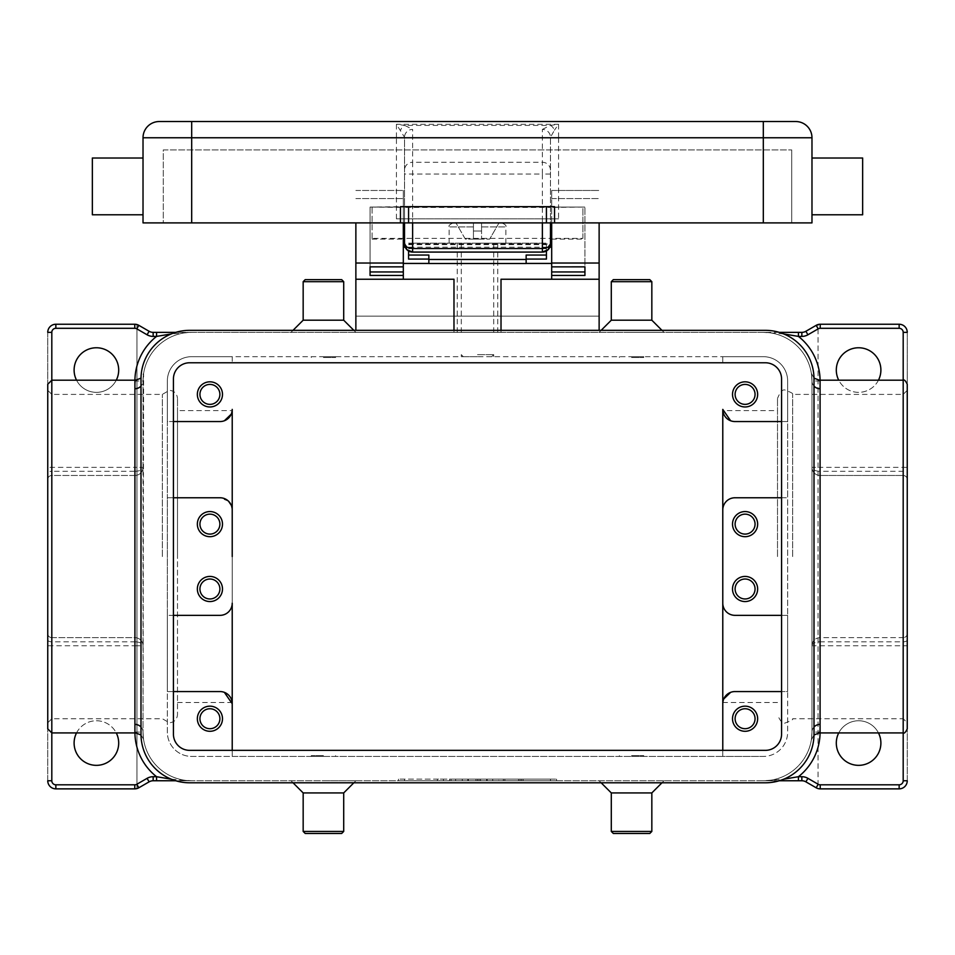 <?xml version="1.0" encoding="UTF-8"?>
<svg xmlns="http://www.w3.org/2000/svg" width="955" height="955" viewBox="0 0 955 955"><rect width="100%" height="100%" fill="white"/><g stroke="black" fill="none" stroke-linecap="round" stroke-linejoin="round"><path stroke-width="0.72" stroke-dasharray="4.78 3.58" d="M400.467 206.674L554.533 206.674L554.533 222.897L400.467 222.897L400.467 206.674M777.513 556.562L777.513 398.438L777.513 556.562M162.35 556.562L162.35 394.391L162.35 556.562M477.5 356.681L461.289 356.681L477.5 356.681M477.5 354.651L493.711 354.651L477.5 354.651M477.5 243.167L505.875 243.167L477.5 243.167M477.5 231.003L481.559 231.003L481.559 226.944L481.559 231.003L473.441 231.003L481.559 231.003L481.559 239.108L481.559 222.897L481.559 239.108L489.664 239.108L481.559 239.108L481.559 231.003L473.441 231.003L473.441 239.108L473.441 222.897L455.977 222.897L473.441 222.897L473.441 239.108L465.336 239.108L455.977 222.897L465.336 239.108L473.441 239.108L473.441 226.944L473.441 231.003L477.5 231.003M735.111 588.996A9.968 9.968 0 0 1 745.079 579.017A9.968 9.968 0 0 1 755.059 588.996A9.968 9.968 0 0 1 745.079 598.964A9.968 9.968 0 0 1 735.111 588.996M757.649 588.996A12.57 12.57 0 0 1 745.079 601.555A12.57 12.57 0 0 1 732.509 588.996A12.57 12.57 0 0 1 745.079 576.426A12.57 12.57 0 0 1 757.649 588.996M199.941 718.733A9.968 9.968 0 0 1 209.921 708.753A9.968 9.968 0 0 1 219.889 718.733A9.968 9.968 0 0 1 209.921 728.701A9.968 9.968 0 0 1 199.941 718.733M222.491 718.733A12.57 12.57 0 0 1 209.921 731.291A12.57 12.57 0 0 1 197.351 718.733A12.57 12.57 0 0 1 209.921 706.163A12.57 12.57 0 0 1 222.491 718.733M735.111 718.733A9.968 9.968 0 0 1 745.079 708.753A9.968 9.968 0 0 1 755.059 718.733A9.968 9.968 0 0 1 745.079 728.701A9.968 9.968 0 0 1 735.111 718.733M757.649 718.733A12.57 12.57 0 0 1 745.079 731.291A12.57 12.57 0 0 1 732.509 718.733A12.57 12.57 0 0 1 745.079 706.163A12.57 12.57 0 0 1 757.649 718.733M199.941 588.996A9.968 9.968 0 0 1 209.921 579.017A9.968 9.968 0 0 1 219.889 588.996A9.968 9.968 0 0 1 209.921 598.964A9.968 9.968 0 0 1 199.941 588.996M222.491 588.996A12.57 12.57 0 0 1 209.921 601.555A12.57 12.57 0 0 1 197.351 588.996A12.57 12.57 0 0 1 209.921 576.426A12.57 12.57 0 0 1 222.491 588.996M755.059 524.128A9.968 9.968 0 0 0 745.079 514.148A9.968 9.968 0 0 0 735.111 524.128A9.968 9.968 0 0 0 745.079 534.096A9.968 9.968 0 0 0 755.059 524.128M732.509 524.128A12.57 12.57 0 0 0 745.079 536.686A12.57 12.57 0 0 0 757.649 524.128A12.57 12.57 0 0 0 745.079 511.558A12.57 12.57 0 0 0 732.509 524.128M219.889 394.391A9.968 9.968 0 0 0 209.921 384.411A9.968 9.968 0 0 0 199.941 394.391A9.968 9.968 0 0 0 209.921 404.359A9.968 9.968 0 0 0 219.889 394.391M197.351 394.391A12.57 12.57 0 0 0 209.921 406.961A12.57 12.57 0 0 0 222.491 394.391A12.57 12.57 0 0 0 209.921 381.821A12.57 12.57 0 0 0 197.351 394.391M755.059 394.391A9.968 9.968 0 0 0 745.079 384.411A9.968 9.968 0 0 0 735.111 394.391A9.968 9.968 0 0 0 745.079 404.359A9.968 9.968 0 0 0 755.059 394.391M732.509 394.391A12.57 12.57 0 0 0 745.079 406.961A12.57 12.57 0 0 0 757.649 394.391A12.57 12.57 0 0 0 745.079 381.821A12.57 12.57 0 0 0 732.509 394.391M219.889 524.128A9.968 9.968 0 0 0 209.921 514.148A9.968 9.968 0 0 0 199.941 524.128A9.968 9.968 0 0 0 209.921 534.096A9.968 9.968 0 0 0 219.889 524.128M197.351 524.128A12.57 12.57 0 0 0 209.921 536.686A12.57 12.57 0 0 0 222.491 524.128A12.57 12.57 0 0 0 209.921 511.558A12.57 12.57 0 0 0 197.351 524.128M404.526 137.759L396.421 137.759L396.421 124.305L404.526 137.245L404.526 239.108L404.526 206.674L404.526 207.426L372.092 207.08L403.308 207.08L372.092 207.08L372.092 239.108L372.092 238.368L550.474 238.368L550.474 239.108L550.474 238.368L582.908 238.368L582.908 207.08L550.474 207.426L550.474 206.674L550.474 238.368L550.474 137.245L550.474 243.979L404.526 243.979L404.526 137.245A8.106 7.831 180 0 1 412.632 129.414L412.632 162.278A8.106 7.831 0 0 0 404.526 170.121M403.308 222.897L403.308 207.08L370.062 207.08L370.062 266.851L370.062 207.08L403.308 206.674L403.308 266.863L403.308 190.463L403.308 247.214L551.692 247.214L551.692 198.568L551.692 266.851L551.692 222.897M396.421 218.838L396.421 137.759L191.68 137.759L191.68 121.536L763.32 121.536L763.32 137.759L558.58 137.759L558.58 218.838L396.421 218.838L558.58 218.838M550.474 170.121A8.106 7.831 0 0 0 542.368 162.278L412.632 162.278L412.632 174.037L542.368 174.037L542.368 129.414A8.106 7.831 180 0 1 550.474 137.245L554.413 130.238A8.106 4.859 -101.6 0 0 550.235 125.415L404.765 125.415L412.632 129.414M542.368 129.414L550.235 125.415L558.58 124.305L396.421 124.305L404.765 125.415A8.106 4.859 101.6 0 0 400.587 130.238M811.977 214.78L811.977 158.029L811.977 214.78L862.652 214.78L862.652 158.029M143.023 214.78L143.023 158.029L143.023 214.78L92.349 214.78L92.349 158.029M651.835 281.677L611.296 281.677M649.806 279.648L613.313 279.648M651.835 320.2L611.296 320.2M631.565 332.364L664 332.364L631.565 332.364M631.565 357.492L643.73 357.492L631.565 357.492M631.565 356.681L643.73 356.681L631.565 356.681M303.165 281.677L343.705 281.677M305.194 279.648L341.687 279.648M303.165 320.2L343.705 320.2M323.435 332.364L355.869 332.364L323.435 332.364M323.435 357.492L335.599 357.492L323.435 357.492M323.435 356.681L335.599 356.681L323.435 356.681M651.835 831.435L611.296 831.435M649.806 833.464L613.313 833.464M651.835 792.925L611.296 792.925M631.565 780.76L664 780.76L631.565 780.76M631.565 755.62L643.73 755.62L631.565 755.62M631.565 756.432L643.73 756.432L631.565 756.432M303.165 831.435L343.705 831.435M305.194 833.464L341.687 833.464M303.165 792.925L343.705 792.925M323.435 780.76L355.869 780.76L323.435 780.76M323.435 755.62L311.27 755.62L323.435 755.62M323.435 756.432L311.27 756.432L323.435 756.432M723.771 698.929L722.78 703.728L722.78 410.602L722.78 603.178C723.413 610.472 727.459 614.531 734.944 615.342L787.648 615.342L787.648 691.563L732.724 691.766M792.65 556.562L792.65 394.391L792.65 556.562M907.25 556.562L907.25 390.332L907.25 722.78L903.191 718.733L903.191 556.562L903.191 718.733L792.65 718.733C793.486 719.413 791.146 720.774 785.619 722.78C783.088 724.391 780.39 721.693 777.513 714.674M880.892 370.062A22.299 22.299 0 0 0 858.605 347.763A22.299 22.299 0 0 0 836.305 370.062A22.299 22.299 0 0 0 858.605 392.362A22.299 22.299 0 0 0 880.892 370.062M880.892 743.05A22.299 22.299 0 0 0 858.605 720.75A22.299 22.299 0 0 0 836.305 743.05A22.299 22.299 0 0 0 858.605 765.349A22.299 22.299 0 0 0 880.892 743.05M838.741 732.915A22.299 22.299 0 0 1 878.457 732.915M222.276 691.766L167.352 691.563L167.352 615.342L220.056 615.342C227.541 614.531 231.588 610.472 232.22 603.178L232.22 410.602L177.487 410.602L177.487 714.674L177.487 410.602M224.377 692.363L222.372 691.79M231.277 505.243L232.22 509.934L232.22 410.602M47.75 556.562L47.75 390.332L47.75 556.562M74.108 370.062A22.299 22.299 0 0 0 96.395 392.362A22.299 22.299 0 0 0 118.695 370.062A22.299 22.299 0 0 0 96.395 347.763A22.299 22.299 0 0 0 74.108 370.062M116.259 380.197A22.299 22.299 0 0 1 76.543 380.197M74.108 743.05A22.299 22.299 0 0 0 96.395 765.349A22.299 22.299 0 0 0 118.695 743.05A22.299 22.299 0 0 0 96.395 720.75A22.299 22.299 0 0 0 74.108 743.05M47.75 728.868L47.75 633.583A4.059 4.059 0 0 0 51.809 637.642L134.918 637.642A8.106 8.106 0 0 1 140.648 640.017A8.106 8.106 0 0 0 134.918 637.642L51.809 637.642L51.809 732.915L51.809 645.747L134.918 645.747L134.918 724.391A8.106 7.712 0 0 1 143.023 732.103L143.023 381.009A48.645 48.645 0 0 1 191.68 332.364L171.339 333.904M135.61 732.915L135.479 732.043M47.75 633.583A4.059 4.059 0 0 0 48.932 636.46A4.059 4.059 0 0 1 47.75 633.583L47.75 780.76A8.106 8.106 0 0 0 55.856 788.866L134.774 788.866A8.106 8.106 0 0 0 138.821 787.779L149.111 781.847A8.106 8.106 0 0 1 153.158 780.76L801.842 780.76A8.106 8.106 0 0 1 805.889 781.847L816.179 787.779A8.106 8.106 0 0 0 818.053 788.567L818.053 324.545A8.106 8.106 0 0 0 816.179 325.333L805.889 331.278A8.106 8.106 0 0 1 801.842 332.364L153.158 332.364A8.106 8.106 0 0 1 149.111 331.278L138.821 325.333A8.106 8.106 0 0 0 134.774 324.246L55.856 324.246A8.106 8.106 0 0 0 47.75 332.364L47.75 479.529A4.059 4.059 0 0 1 51.809 475.471L134.918 475.471A8.106 8.106 0 0 0 143.023 467.365L143.023 381.009A8.106 7.712 0 0 1 140.994 386.118M907.25 384.256L907.25 332.364A8.106 8.106 0 0 0 899.144 324.246L820.226 324.246A8.106 8.106 0 0 0 818.053 324.545L818.053 788.567A8.106 8.106 0 0 0 820.226 788.866L899.144 788.866A8.106 8.106 0 0 0 907.25 780.76L907.25 728.868M819.39 380.197L819.521 381.081M140.994 727.006A8.106 7.712 180 0 1 143.023 732.103C143.704 742.286 143.704 742.286 143.023 732.103L143.62 373.369L141.006 378.144M134.918 380.197A56.763 56.763 0 0 0 134.918 381.009L143.023 381.009L143.023 467.365A8.106 3.916 180 0 1 134.918 471.281L134.918 388.721C135.717 377.368 135.717 377.368 134.918 388.721A8.106 7.712 180 0 0 143.023 381.009C143.704 370.827 143.704 370.827 143.023 381.009A48.645 48.645 0 0 1 191.68 332.364L763.32 332.364A48.645 48.645 0 0 1 811.977 381.009L811.977 732.103A48.645 48.645 0 0 1 763.32 780.76L783.661 779.208M814.006 727.006A8.106 7.712 -0 0 0 811.977 732.103L811.977 645.747L811.977 732.103C811.296 742.286 811.296 742.286 811.977 732.103A48.645 48.645 0 0 1 763.32 780.76L779.244 780.76M906.068 476.664A4.059 4.059 0 0 0 903.191 475.471A4.059 4.059 0 0 1 907.25 479.529A4.059 4.059 0 0 0 906.068 476.664A4.059 4.059 0 0 1 907.25 479.529A4.059 4.059 0 0 0 903.191 475.471L820.082 475.471L903.191 475.471L903.191 380.197L903.191 467.365L820.082 467.365L820.082 388.721A8.106 7.712 180 0 1 811.977 381.009C811.296 370.827 811.296 370.827 811.977 381.009L811.977 732.103A8.106 7.712 180 0 1 820.082 724.391C819.283 735.744 819.283 735.744 820.082 724.391L820.082 645.747L907.25 645.747M47.75 479.529A4.059 4.059 0 0 1 48.932 476.664A4.059 4.059 0 0 0 47.75 479.529L47.75 384.256M191.68 332.364L175.756 332.364M48.932 476.664A4.059 4.059 0 0 1 51.809 475.471L51.809 380.197L51.809 471.281L134.918 471.281L134.918 475.471L51.809 475.471A4.059 4.059 0 0 0 48.932 476.664A4.059 4.059 0 0 1 51.809 475.471L51.809 471.281A4.059 1.958 180 0 0 47.75 473.25M48.932 636.46A4.059 4.059 0 0 0 51.809 637.642A4.059 4.059 0 0 1 48.932 636.46A4.059 4.059 0 0 0 51.809 637.642L51.809 645.747L47.75 645.747M175.756 780.76L191.68 780.76A48.645 48.645 0 0 1 143.023 732.103L143.226 736.568M171.339 779.208L191.68 780.76A48.645 48.645 0 0 1 143.023 732.103L134.918 732.103A56.763 56.763 0 0 0 134.918 732.915M47.75 332.364L47.75 780.76M779.244 332.364L763.32 332.364A48.645 48.645 0 0 1 811.977 381.009A8.106 7.712 0 0 0 814.006 386.118M599.131 279.242L501.017 279.242L501.017 332.364L355.869 332.364L453.983 332.364L453.983 279.242L355.869 279.242M501.017 330.335L501.017 332.364L453.983 332.364L453.983 330.335M903.191 637.642L903.191 732.915L903.191 637.642A4.059 4.059 0 0 0 907.25 633.583A4.059 4.059 0 0 1 906.068 636.46A4.059 4.059 0 0 0 907.25 633.583A4.059 4.059 0 0 1 903.191 637.642L820.082 637.642A8.106 8.106 0 0 0 814.352 640.017A8.106 8.106 0 0 1 820.082 637.642L903.191 637.642A4.059 4.059 0 0 0 906.068 636.46M783.661 333.904L763.32 332.364M878.457 380.197A22.299 22.299 0 0 1 838.741 380.197M907.25 332.364L907.25 780.76M907.25 639.874A4.059 1.958 180 0 1 903.191 641.832L820.082 641.832L820.082 637.642A8.106 8.106 0 0 0 814.352 640.017A8.106 8.106 0 0 1 820.082 637.642L820.082 645.747L811.977 645.747A8.106 8.106 0 0 1 814.352 640.017A8.106 8.106 0 0 0 811.977 645.747A8.106 3.916 0 0 1 820.082 641.832L820.082 724.391M813.994 734.968L811.38 739.743L811.977 732.103L820.082 732.103A56.763 56.763 0 0 1 820.082 732.915M813.994 378.144L811.38 373.369L811.977 381.009L820.082 381.009A56.763 56.763 0 0 0 820.082 380.197M820.082 388.721L820.082 471.281A8.106 3.916 180 0 1 811.977 467.365A8.106 8.106 0 0 0 820.082 475.471A8.106 8.106 0 0 1 811.977 467.365A8.106 8.106 0 0 0 820.082 475.471A8.106 8.106 0 0 1 811.977 467.365L820.082 467.365L820.082 475.471L820.082 471.281L903.191 471.281A4.059 1.958 0 0 1 907.25 473.25M141.006 734.968L143.537 739.11M134.918 724.391L134.918 641.832A8.106 3.916 0 0 1 143.023 645.747A8.106 8.106 0 0 0 140.648 640.017A8.106 8.106 0 0 1 143.023 645.747A8.106 8.106 0 0 0 134.918 637.642A8.106 8.106 0 0 1 143.023 645.747L134.918 645.747L134.918 637.642L134.918 641.832L51.809 641.832A4.059 1.958 180 0 1 47.75 639.874M134.918 388.721L134.918 467.365L143.023 467.365A8.106 8.106 0 0 1 134.918 475.471A8.106 8.106 0 0 0 140.648 473.095A8.106 8.106 0 0 1 134.918 475.471L134.918 467.365L47.75 467.365M76.543 732.915A22.299 22.299 0 0 1 116.259 732.915M136.947 788.567L136.947 324.545L136.947 788.567M763.32 780.76L191.68 780.76M477.5 780.76L398.438 780.76L556.562 780.76L404.526 780.76L492.708 780.76L477.5 780.76L477.5 779.137L492.708 779.137L462.292 779.137L556.562 779.137L398.438 779.137L550.474 779.137L477.5 779.137L477.5 780.76M231.229 414.183L232.22 409.385L232.22 756.432L722.78 756.432L722.78 750.355L722.78 756.432L763.32 756.432L191.68 756.432A24.329 24.329 0 0 1 167.352 732.103L167.352 381.009A24.329 24.329 0 0 1 191.68 356.681L763.32 356.681A24.329 24.329 0 0 1 787.648 381.009L787.648 732.103A24.329 24.329 0 0 1 763.32 756.432A24.329 24.329 0 0 0 787.648 732.103L787.648 691.563L781.572 691.563M732.724 421.346L787.648 421.549L787.648 381.009A24.329 24.329 0 0 0 763.32 356.681L722.78 356.681L722.78 362.769L722.78 356.681L232.22 356.681L232.22 362.769L232.22 356.681L191.68 356.681A24.329 24.329 0 0 0 167.352 381.009L167.352 421.549L222.276 421.346M177.487 556.562L177.487 398.438L177.487 556.562M222.372 421.334L224.377 420.761M228.579 501.256L220.056 497.77L167.352 497.77L167.352 421.549L173.428 421.549M173.428 497.77L167.352 497.77L167.352 615.342L173.428 615.342M173.428 691.563L167.352 691.563L167.352 732.103A24.329 24.329 0 0 0 191.68 756.432L232.22 756.432L232.22 750.355M722.78 556.562L722.78 410.602L777.513 410.602M732.628 691.79L730.623 692.363M730.623 420.761L732.628 421.334M781.572 421.549L787.648 421.549L787.648 497.77L734.944 497.77C727.459 498.594 723.413 502.64 722.78 509.934M781.572 615.342L787.648 615.342L787.648 497.77L781.572 497.77M550.474 174.037L542.368 174.037L542.368 252.084L412.632 252.084L412.632 174.037L404.526 174.037M550.474 137.759L558.58 137.759L558.58 124.305L554.413 130.238M404.526 222.897L404.526 207.426L550.474 207.426L550.474 222.897M191.68 222.897L191.68 137.759L143.023 137.759L143.023 222.897L811.977 222.897L811.977 137.759L763.32 137.759L763.32 222.897L163.293 222.897L163.293 149.911L791.707 149.911L163.293 149.911L163.293 222.897L791.707 222.897L791.707 149.911L791.707 222.897L763.32 222.897L763.32 149.911L763.32 222.897M143.023 137.759A16.211 16.211 0 0 1 159.246 121.536A16.211 16.211 0 0 0 147.774 126.287M554.533 222.897L400.467 222.897M582.908 238.368L582.908 207.426M499.023 222.897L481.559 222.897L499.023 222.897L489.664 239.108L499.023 222.897M473.441 222.897L453.171 222.897L473.441 222.897L473.441 226.944L473.441 222.897M481.559 226.944L481.559 222.897L481.559 226.944L505.875 226.944L481.559 226.944M481.559 239.108L473.441 239.108L481.559 239.108M481.559 222.897L501.829 222.897L481.559 222.897M498.785 780.76L523.113 780.76L498.785 780.76L498.785 779.137L523.113 779.137L498.785 779.137L498.785 780.76M437.366 780.76L443.442 780.76L437.366 780.76L437.366 779.137L443.442 779.137L437.366 779.137L437.366 780.76M449.53 780.76L480.544 780.76L449.53 780.76L449.53 779.137L480.544 779.137L449.53 779.137L449.53 780.76M189.651 330.335L765.349 330.335A48.645 48.645 0 0 1 814.006 378.98L814.006 734.132A48.645 48.645 0 0 1 765.349 782.79L189.651 782.79A48.645 48.645 0 0 1 140.994 734.132L140.994 378.98A48.645 48.645 0 0 1 189.651 330.335M765.349 362.769L189.651 362.769A16.211 16.211 0 0 0 173.428 378.98L173.428 734.132A16.211 16.211 0 0 0 189.651 750.355L765.349 750.355A16.211 16.211 0 0 0 781.572 734.132L781.572 378.98A16.211 16.211 0 0 0 765.349 362.769M468.38 780.76L468.38 779.137L468.38 780.76M462.292 780.76L462.292 779.137L462.292 780.76M492.708 780.76L492.708 779.137L492.708 780.76M486.62 780.76L486.62 779.137L486.62 780.76M455.607 780.76L455.607 779.137L455.607 780.76M398.438 780.76L398.438 779.137M556.562 780.76L556.562 779.137M404.526 780.76L404.526 779.137M550.474 780.76L550.474 779.137M443.442 780.76L443.442 779.137L443.442 780.76M504.861 780.76L504.861 779.137L504.861 780.76M355.869 330.335L355.869 316.141L599.131 316.141L599.131 330.335M355.869 222.897L355.869 316.141L599.131 316.141L599.131 222.897M355.869 190.463L403.308 190.463L355.869 190.463M551.692 190.463L551.692 198.568L551.692 190.463L599.131 190.463L551.692 190.463M551.692 247.214L551.692 279.242M526.145 263.437L428.855 263.437M403.308 279.242L403.308 247.214M370.062 275.446L370.062 271.96M584.938 262.804L584.938 207.08L584.938 266.863L584.938 262.804L551.692 262.804M551.692 207.08L584.938 207.08L551.692 207.08M584.938 271.96L584.938 275.446M372.092 238.368L372.092 207.426M526.145 263.508L526.145 255.045M546.427 250.998L546.427 243.167L408.573 243.167L546.427 243.167L546.427 259.068M408.573 259.068L408.573 250.998M428.855 263.508L428.855 255.045M546.427 247.226L549.805 247.214M408.573 247.226L405.195 247.214M477.5 332.364L457.23 332.364L477.5 332.364M903.191 556.562L903.191 394.391L903.191 556.562M51.809 556.562L51.809 394.391L51.809 556.562M907.25 467.365L903.191 467.365L903.191 475.471M811.977 645.747A8.106 8.106 0 0 1 814.352 640.017A8.106 8.106 0 0 0 811.977 645.747M143.023 467.365A8.106 8.106 0 0 1 140.648 473.095A8.106 8.106 0 0 0 143.023 467.365M412.632 222.897L412.632 218.838M542.368 218.838L542.368 222.897M473.441 226.944L449.125 226.944L473.441 226.944M467.795 780.76L467.795 779.137M487.205 780.76L487.205 779.137M479.016 780.76L479.016 779.137M475.984 780.76L475.984 779.137M451.046 780.76L451.046 779.137M503.345 780.76L503.345 779.137L503.345 780.76M521.585 780.76L521.585 779.137L521.585 780.76M518.553 780.76L518.553 779.137L518.553 780.76M520.069 780.76L520.069 779.137L520.069 780.76M355.869 198.568L403.308 198.568L355.869 198.568M551.692 198.568L599.131 198.568L551.692 198.568M370.062 262.804L403.308 262.804M408.573 244.623L546.427 244.623M408.573 248.658L546.427 248.658M47.75 390.332L51.809 394.391L162.35 394.391L169.381 390.332C174.288 390.834 176.985 393.532 177.487 398.438M47.75 722.78L51.809 718.733L162.35 718.733L169.381 722.78C174.288 722.278 176.985 719.581 177.487 714.674M907.25 390.332L903.191 394.391L792.65 394.391C793.486 393.699 791.146 392.35 785.619 390.332C783.088 388.721 780.39 391.419 777.513 398.438M491.694 356.681L493.711 354.651L493.711 356.681M505.875 243.167L505.875 226.944C506.592 225.762 505.243 224.401 501.829 222.897M461.289 356.681L461.289 354.651L463.306 356.681M403.308 206.674L404.526 206.674M550.474 206.674L551.692 206.674M661.97 330.335L664 332.364M643.73 357.492L643.73 356.681M355.869 332.364L353.851 330.335M335.599 357.492L335.599 356.681M599.131 780.76L601.149 782.79M619.401 755.62L619.401 756.432M293.03 782.79L291 780.76M311.27 755.62L311.27 756.432M722.78 702.51L777.513 702.51M811.774 736.568L811.464 739.11M811.464 374.002L811.774 376.545M143.226 376.545L143.537 374.002M177.487 702.51L232.22 702.51M335.599 755.62L335.599 756.432M353.851 782.79L355.869 780.76M643.73 756.432L643.73 755.62M661.97 782.79L664 780.76M311.27 356.681L311.27 357.492M293.03 330.335L291 332.364M619.401 357.492L619.401 356.681M601.149 330.335L599.131 332.364M551.692 239.108L582.908 239.108M372.092 239.108L403.308 239.108M449.125 243.167L449.125 226.944C448.408 225.762 449.757 224.401 453.171 222.897M480.544 780.76L480.544 779.137M523.113 780.76L523.113 779.137M457.23 332.364L457.23 243.167M493.711 332.364L493.711 243.167M461.289 332.364L461.289 243.167M497.77 332.364L497.77 243.167"/><path stroke-width="1.43" d="M402.843 206.674L400.467 206.674L400.467 222.897L554.533 222.897L554.533 206.674L402.843 206.674M757.649 588.996A12.57 12.57 0 0 1 745.079 601.555A12.57 12.57 0 0 1 732.509 588.996A12.57 12.57 0 0 1 745.079 576.426A12.57 12.57 0 0 1 757.649 588.996M755.059 588.996A9.968 9.968 0 0 1 745.079 598.964A9.968 9.968 0 0 1 735.111 588.996A9.968 9.968 0 0 1 745.079 579.017A9.968 9.968 0 0 1 755.059 588.996M222.491 718.733A12.57 12.57 0 0 1 209.921 731.291A12.57 12.57 0 0 1 197.351 718.733A12.57 12.57 0 0 1 209.921 706.163A12.57 12.57 0 0 1 222.491 718.733M219.889 718.733A9.968 9.968 0 0 1 209.921 728.701A9.968 9.968 0 0 1 199.941 718.733A9.968 9.968 0 0 1 209.921 708.753A9.968 9.968 0 0 1 219.889 718.733M757.649 718.733A12.57 12.57 0 0 1 745.079 731.291A12.57 12.57 0 0 1 732.509 718.733A12.57 12.57 0 0 1 745.079 706.163A12.57 12.57 0 0 1 757.649 718.733M755.059 718.733A9.968 9.968 0 0 1 745.079 728.701A9.968 9.968 0 0 1 735.111 718.733A9.968 9.968 0 0 1 745.079 708.753A9.968 9.968 0 0 1 755.059 718.733M222.491 588.996A12.57 12.57 0 0 1 209.921 601.555A12.57 12.57 0 0 1 197.351 588.996A12.57 12.57 0 0 1 209.921 576.426A12.57 12.57 0 0 1 222.491 588.996M219.889 588.996A9.968 9.968 0 0 1 209.921 598.964A9.968 9.968 0 0 1 199.941 588.996A9.968 9.968 0 0 1 209.921 579.017A9.968 9.968 0 0 1 219.889 588.996M757.649 524.128A12.57 12.57 0 0 1 745.079 536.686A12.57 12.57 0 0 1 732.509 524.128A12.57 12.57 0 0 1 745.079 511.558A12.57 12.57 0 0 1 757.649 524.128M735.111 524.128A9.968 9.968 0 0 0 745.079 534.096A9.968 9.968 0 0 0 755.059 524.128A9.968 9.968 0 0 0 745.079 514.148A9.968 9.968 0 0 0 735.111 524.128M222.491 394.391A12.57 12.57 0 0 1 209.921 406.961A12.57 12.57 0 0 1 197.351 394.391A12.57 12.57 0 0 1 209.921 381.821A12.57 12.57 0 0 1 222.491 394.391M199.941 394.391A9.968 9.968 0 0 0 209.921 404.359A9.968 9.968 0 0 0 219.889 394.391A9.968 9.968 0 0 0 209.921 384.411A9.968 9.968 0 0 0 199.941 394.391M757.649 394.391A12.57 12.57 0 0 1 745.079 406.961A12.57 12.57 0 0 1 732.509 394.391A12.57 12.57 0 0 1 745.079 381.821A12.57 12.57 0 0 1 757.649 394.391M735.111 394.391A9.968 9.968 0 0 0 745.079 404.359A9.968 9.968 0 0 0 755.059 394.391A9.968 9.968 0 0 0 745.079 384.411A9.968 9.968 0 0 0 735.111 394.391M222.491 524.128A12.57 12.57 0 0 1 209.921 536.686A12.57 12.57 0 0 1 197.351 524.128A12.57 12.57 0 0 1 209.921 511.558A12.57 12.57 0 0 1 222.491 524.128M199.941 524.128A9.968 9.968 0 0 0 209.921 534.096A9.968 9.968 0 0 0 219.889 524.128A9.968 9.968 0 0 0 209.921 514.148A9.968 9.968 0 0 0 199.941 524.128M763.32 222.897L763.32 121.536L159.246 121.536L191.68 121.536L191.68 137.759L811.977 137.759A16.211 16.211 0 0 0 795.754 121.536A16.211 16.211 0 0 1 811.977 137.759A16.211 16.211 0 0 0 795.754 121.536L763.32 121.536L795.754 121.536A16.211 16.211 0 0 1 811.977 137.759L811.977 222.897L554.533 222.897M404.526 222.897L404.526 243.979L406.902 249.709L412.632 252.084L542.368 252.084A8.106 8.106 0 0 0 548.098 249.709L550.474 243.979L548.098 247.19L542.368 248.527L542.368 252.084L548.098 249.709A8.106 8.106 0 0 0 550.474 243.979L550.474 222.897M404.526 243.979A8.106 8.106 0 0 0 412.632 252.084L412.632 248.527L406.902 247.19L404.526 243.979L404.681 245.554M811.977 214.78L862.652 214.78L862.652 158.029L811.977 158.029M143.023 214.78L92.349 214.78L92.349 158.029L143.023 158.029M631.565 281.677L651.835 281.677L649.806 279.648L613.313 279.648L611.296 281.677L631.565 281.677M601.149 330.335L611.296 320.2L651.835 320.2L651.835 281.677M353.851 330.335L343.705 320.2L343.705 281.677L303.165 281.677L303.165 320.2L293.03 330.335M343.705 281.677L341.687 279.648L305.194 279.648L303.165 281.677M343.705 320.2L303.165 320.2M601.149 782.79L611.296 792.925L611.296 831.435L651.835 831.435L651.835 792.925L661.97 782.79M611.296 831.435L613.313 833.464L649.806 833.464L651.835 831.435M611.296 792.925L651.835 792.925M323.435 831.435L303.165 831.435L305.194 833.464L341.687 833.464L343.705 831.435L323.435 831.435M353.851 782.79L343.705 792.925L303.165 792.925L303.165 831.435M722.78 556.562L722.78 703.728A12.164 12.164 0 0 1 734.944 691.563L781.572 691.563M838.741 380.197A22.299 22.299 0 0 1 858.605 347.763A22.299 22.299 0 0 1 878.457 380.197M878.457 732.915A22.299 22.299 0 0 1 858.605 765.349A22.299 22.299 0 0 1 838.741 732.915M173.428 615.342L220.056 615.342A12.164 12.164 0 0 0 232.22 603.178L232.22 703.728L224.377 692.363M232.22 556.562L232.22 509.934L232.22 556.562M76.543 380.197A22.299 22.299 0 0 1 96.395 347.763A22.299 22.299 0 0 1 116.259 380.197M116.259 732.915A22.299 22.299 0 0 1 96.395 765.349A22.299 22.299 0 0 1 76.543 732.915M140.994 386.118A8.106 7.712 0 0 1 134.918 388.721L134.918 724.391C135.717 735.744 135.717 735.744 134.918 724.391C135.717 735.744 135.717 735.744 134.918 724.391A8.106 7.712 180 0 1 140.994 727.006M820.082 732.103L820.082 724.391C819.283 735.744 819.283 735.744 820.082 724.391L820.082 388.721C819.283 377.368 819.283 377.368 820.082 388.721C819.283 377.368 819.283 377.368 820.082 388.721A8.106 7.712 0 0 1 814.006 386.118M820.082 724.415L820.082 724.391A8.106 7.712 -0 0 0 814.006 727.006M820.226 324.246L820.226 328.305L899.144 328.305A4.059 4.059 0 0 1 903.191 332.364L907.25 332.364A8.106 8.106 0 0 0 899.144 324.246L820.226 324.246A8.106 8.106 0 0 0 816.179 325.333L805.889 331.278A8.106 8.106 0 0 1 801.842 332.364L798.44 332.364L798.44 336.411L783.661 333.904M783.661 779.208L798.44 776.702L798.44 780.76L801.842 780.76A8.106 8.106 0 0 1 805.889 781.847L816.179 787.779A8.106 8.106 0 0 0 820.226 788.866L899.144 788.866A8.106 8.106 0 0 0 907.25 780.76A8.106 8.106 0 0 1 904.874 786.49M813.994 734.968L819.39 732.915L903.191 732.915C904.242 733.703 905.603 732.354 907.25 728.868L907.25 384.256C905.603 380.759 904.242 379.41 903.191 380.197L903.191 780.76L907.25 780.76M134.774 788.866L134.774 784.807L55.856 784.807A4.059 4.059 0 0 1 51.809 780.76L47.75 780.76A8.106 8.106 0 0 0 55.856 788.866L134.774 788.866A8.106 8.106 0 0 0 138.821 787.779L149.111 781.847A8.106 8.106 0 0 1 153.158 780.76L156.56 780.76L156.56 776.702L171.339 779.208M141.006 378.144L135.61 380.197L51.809 380.197L47.75 384.256L47.75 728.868L51.809 732.915L51.809 332.364A4.059 4.059 0 0 1 55.856 328.305L134.774 328.305A4.059 4.059 0 0 1 136.804 328.842L147.082 334.787A12.164 12.164 0 0 0 153.158 336.411L156.56 336.411L156.56 332.364L153.158 332.364A8.106 8.106 0 0 1 149.111 331.278L138.821 325.333A8.106 8.106 0 0 0 134.774 324.246L55.856 324.246A8.106 8.106 0 0 0 47.75 332.364L51.809 332.364M171.339 333.904L156.56 336.411A56.763 56.763 0 0 0 134.918 380.197M175.756 332.364L156.56 332.364M156.56 780.76L175.756 780.76M798.44 332.364L779.244 332.364M779.244 780.76L798.44 780.76M907.25 556.562L907.25 722.78M134.918 388.721C135.717 377.368 135.717 377.368 134.918 388.721L134.918 381.009M722.78 750.355L722.78 703.728L722.78 750.355M722.78 410.602L722.78 603.178A12.164 12.164 0 0 0 734.944 615.342L781.572 615.342M173.428 421.549L220.056 421.549A12.164 12.164 0 0 0 232.22 409.385L232.22 509.934A12.164 12.164 0 0 0 220.056 497.77L173.428 497.77M224.377 420.761L231.229 414.183M231.277 505.243L228.579 501.256M232.22 750.355L232.22 703.728A12.164 12.164 0 0 0 220.056 691.563L173.428 691.563M730.623 692.363L723.771 698.929M781.572 421.549L734.944 421.549A12.164 12.164 0 0 1 722.78 409.385L730.623 420.761M781.572 497.77L734.944 497.77A12.164 12.164 0 0 0 722.78 509.934M147.774 126.287A16.211 16.211 0 0 1 159.246 121.536A16.211 16.211 0 0 0 143.023 137.759L191.68 137.759L191.68 222.897L143.023 222.897L143.023 137.759M400.467 222.897L191.68 222.897M765.349 330.335A48.645 48.645 0 0 1 814.006 378.98L814.006 734.132A48.645 48.645 0 0 1 765.349 782.79L189.651 782.79A48.645 48.645 0 0 1 140.994 734.132L140.994 378.98A48.645 48.645 0 0 1 189.651 330.335L765.349 330.335M765.349 362.769A16.211 16.211 0 0 1 781.572 378.98L781.572 734.132A16.211 16.211 0 0 1 765.349 750.355L189.651 750.355A16.211 16.211 0 0 1 173.428 734.132L173.428 378.98A16.211 16.211 0 0 1 189.651 362.769L765.349 362.769M355.869 222.897L355.869 263.031L403.308 263.031L403.308 222.897M355.869 263.031L355.869 279.242L403.308 279.242L403.308 275.446L370.062 275.446L370.062 266.851L403.308 266.851L403.308 263.031M501.017 330.335L501.017 279.242L599.131 279.242L599.131 330.335M599.131 279.242L599.131 222.897M355.869 330.335L355.869 279.242M403.308 279.242L453.983 279.242L453.983 330.335M551.692 222.897L551.692 263.031L599.131 263.031M551.692 263.031L551.692 266.863L584.938 266.851L584.938 275.446L551.692 275.446L551.692 279.242M551.692 275.446L551.692 266.863L584.938 266.863L584.938 271.96L551.692 271.96M551.692 263.437L526.145 263.437M428.855 263.437L403.308 263.437M403.308 271.96L370.062 271.96L370.062 266.863L403.308 266.863L403.308 275.446M408.573 250.998L408.573 255.045L428.855 255.045L428.855 263.508L526.145 263.508L526.145 255.045L546.427 255.045L546.427 250.998M428.855 259.485L526.145 259.485M408.573 255.045L408.573 259.068L428.855 259.068M526.145 259.068L546.427 259.068L546.427 255.045M405.195 247.214L403.308 247.214M551.692 247.214L549.805 247.214M546.427 206.674L546.427 222.897M408.573 222.897L408.573 206.674M803.943 781.035A8.106 8.106 0 0 1 805.889 781.847L807.918 778.337A12.164 12.164 0 0 0 801.842 776.702L801.842 780.76M818.137 788.591A8.106 8.106 0 0 0 820.226 788.866L820.226 784.807A4.059 4.059 0 0 1 818.196 784.27L816.179 787.779M134.918 724.391L134.918 732.103M820.082 388.721L820.082 381.009M904.874 326.622A8.106 8.106 0 0 0 899.144 324.246L899.144 328.305M818.137 324.521A8.106 8.106 0 0 0 816.179 325.333L818.196 328.842A4.059 4.059 0 0 1 820.226 328.305M803.943 332.077A8.106 8.106 0 0 1 801.842 332.364L801.842 336.411A12.164 12.164 0 0 0 807.918 334.787L818.196 328.842M820.082 380.197A56.763 56.763 0 0 0 798.44 336.411L801.842 336.411M805.889 331.278L807.918 334.787M903.191 780.76A4.059 4.059 0 0 1 899.144 784.807L899.144 788.866M903.191 332.364L903.191 380.197L819.39 380.197L813.994 378.144M151.057 332.077A8.106 8.106 0 0 1 149.111 331.278L147.082 334.787M136.863 324.521A8.106 8.106 0 0 0 134.774 324.246L134.774 328.305M50.126 326.622A8.106 8.106 0 0 0 47.75 332.364M50.126 786.49A8.106 8.106 0 0 0 55.856 788.866L55.856 784.807M136.863 788.591A8.106 8.106 0 0 0 138.821 787.779L136.804 784.27A4.059 4.059 0 0 1 134.774 784.807M151.057 781.035A8.106 8.106 0 0 1 153.158 780.76L153.158 776.702A12.164 12.164 0 0 0 147.082 778.337L136.804 784.27M134.918 732.915A56.763 56.763 0 0 0 156.56 776.702L153.158 776.702M149.111 781.847L147.082 778.337M51.809 780.76L51.809 732.915L135.61 732.915L141.006 734.968M55.856 324.246L55.856 328.305M138.821 325.333L136.804 328.842M153.158 332.364L153.158 336.411M899.144 784.807L820.226 784.807M818.196 784.27L807.918 778.337M801.842 776.702L798.44 776.702A56.763 56.763 0 0 0 820.082 732.915M542.368 222.897L542.368 248.527L412.632 248.527L412.632 222.897M651.835 320.2L661.97 330.335M303.165 792.925L293.03 782.79M343.705 792.925L343.705 831.435M611.296 320.2L611.296 281.677M408.346 250.855L405.863 248.443M546.654 250.855L549.137 248.443M550.319 245.554L550.474 243.979M550.474 239.108L551.692 239.108M403.308 239.108L404.526 239.108"/></g></svg>
